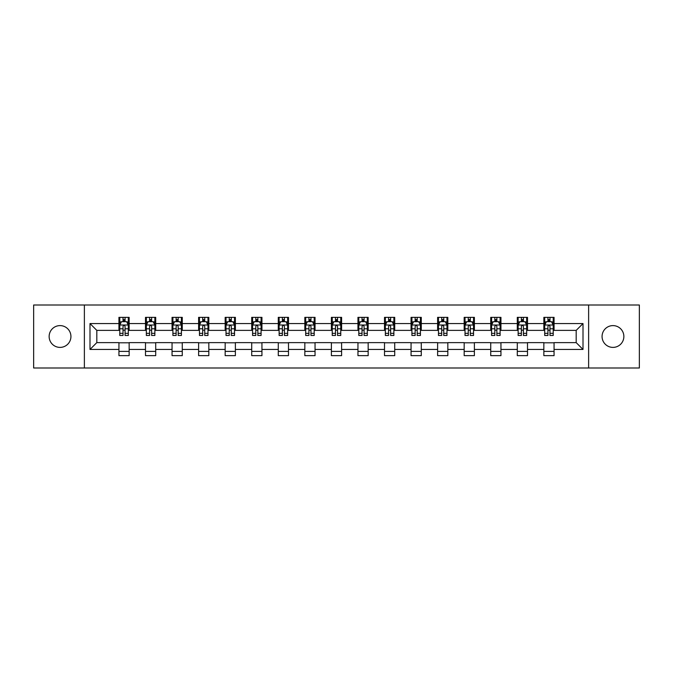 <?xml version="1.0" encoding="UTF-8"?>
<svg xmlns="http://www.w3.org/2000/svg" width="673" height="673" viewBox="0 0 673 673"><rect width="100%" height="100%" fill="white"/><g stroke="black" fill="none" stroke-linecap="round" stroke-linejoin="round"><path stroke-width="1.01" d="M612.96 325.606A10.894 10.894 0 0 0 602.066 336.5A10.894 10.894 0 0 0 612.96 347.394A10.894 10.894 0 0 0 623.863 336.5A10.894 10.894 0 0 0 612.96 325.606M60.04 325.606A10.894 10.894 0 0 0 49.137 336.5A10.894 10.894 0 0 0 60.04 347.394A10.894 10.894 0 0 0 70.934 336.5A10.894 10.894 0 0 0 60.04 325.606M588.623 367.996L639.35 367.996L639.35 305.004L588.623 305.004L588.623 367.996L84.377 367.996L84.377 305.004L33.65 305.004L33.65 367.996L84.377 367.996M588.623 305.004L84.377 305.004M554.064 323.562L554.064 317.345L543.851 317.345L543.851 323.562L527.506 323.562L527.506 317.345L517.293 317.345L517.293 323.562L500.948 323.562L500.948 317.345L490.735 317.345L490.735 323.562L474.389 323.562L474.389 317.345L464.177 317.345L464.177 323.562L447.831 323.562L447.831 317.345L437.618 317.345L437.618 323.562L421.281 323.562L421.281 317.345L411.06 317.345L411.06 323.562L394.723 323.562L394.723 317.345L384.51 317.345L384.51 323.562L368.165 323.562L368.165 317.345L357.952 317.345L357.952 323.562L341.606 323.562L341.606 317.345L331.394 317.345L331.394 323.562L315.048 323.562L315.048 317.345L304.835 317.345L304.835 323.562L288.49 323.562L288.49 317.345L278.277 317.345L278.277 323.562L261.94 323.562L261.94 317.345L251.719 317.345L251.719 323.562L235.382 323.562L235.382 317.345L225.169 317.345L225.169 323.562L208.823 323.562L208.823 317.345L198.611 317.345L198.611 323.562L182.265 323.562L182.265 317.345L172.052 317.345L172.052 323.562L155.707 323.562L155.707 317.345L145.494 317.345L145.494 323.562L129.149 323.562L129.149 317.345L118.936 317.345L118.936 323.562L89.997 323.562L89.997 349.438L96.811 342.624L118.936 342.624L118.936 355.655L129.149 355.655L129.149 342.624L145.494 342.624L145.494 355.655L155.707 355.655L155.707 342.624L172.052 342.624L172.052 355.655L182.265 355.655L182.265 342.624L198.611 342.624L198.611 355.655L208.823 355.655L208.823 342.624L225.169 342.624L225.169 355.655L235.382 355.655L235.382 342.624L251.719 342.624L251.719 355.655L261.94 355.655L261.94 342.624L278.277 342.624L278.277 355.655L288.49 355.655L288.49 342.624L304.835 342.624L304.835 355.655L315.048 355.655L315.048 342.624L331.394 342.624L331.394 355.655L341.606 355.655L341.606 342.624L357.952 342.624L357.952 355.655L368.165 355.655L368.165 342.624L384.51 342.624L384.51 355.655L394.723 355.655L394.723 342.624L411.06 342.624L411.06 355.655L421.281 355.655L421.281 342.624L437.618 342.624L437.618 355.655L447.831 355.655L447.831 342.624L464.177 342.624L464.177 355.655L474.389 355.655L474.389 342.624L490.735 342.624L490.735 355.655L500.948 355.655L500.948 342.624L517.293 342.624L517.293 355.655L527.506 355.655L527.506 342.624L543.851 342.624L543.851 355.655L554.064 355.655L554.064 342.624L576.189 342.624L576.189 330.376L554.064 330.376L554.064 323.562L583.003 323.562L583.003 349.438L554.064 349.438M543.851 349.438L527.506 349.438M517.293 349.438L500.948 349.438M490.735 349.438L474.389 349.438M464.177 349.438L447.831 349.438M437.618 349.438L421.281 349.438M411.06 349.438L394.723 349.438M384.51 349.438L368.165 349.438M357.952 349.438L341.606 349.438M331.394 349.438L315.048 349.438M304.835 349.438L288.49 349.438M278.277 349.438L261.94 349.438M251.719 349.438L235.382 349.438M225.169 349.438L208.823 349.438M198.611 349.438L182.265 349.438M172.052 349.438L155.707 349.438M145.494 349.438L129.149 349.438M118.936 349.438L89.997 349.438M543.851 323.562L543.851 330.376L527.506 330.376L527.506 323.562M517.293 323.562L517.293 330.376L500.948 330.376L500.948 323.562M490.735 323.562L490.735 330.376L474.389 330.376L474.389 323.562M464.177 323.562L464.177 330.376L447.831 330.376L447.831 323.562M437.618 323.562L437.618 330.376L421.281 330.376L421.281 323.562M411.06 323.562L411.06 330.376L394.723 330.376L394.723 323.562M384.51 323.562L384.51 330.376L368.165 330.376L368.165 323.562M357.952 323.562L357.952 330.376L341.606 330.376L341.606 323.562M331.394 323.562L331.394 330.376L315.048 330.376L315.048 323.562M304.835 323.562L304.835 330.376L288.49 330.376L288.49 323.562M278.277 323.562L278.277 330.376L261.94 330.376L261.94 323.562M251.719 323.562L251.719 330.376L235.382 330.376L235.382 323.562M225.169 323.562L225.169 330.376L208.823 330.376L208.823 323.562M198.611 323.562L198.611 330.376L182.265 330.376L182.265 323.562M172.052 323.562L172.052 330.376L155.707 330.376L155.707 323.562M145.494 323.562L145.494 330.376L129.149 330.376L129.149 323.562M118.936 323.562L118.936 330.376L96.811 330.376L89.997 323.562M96.811 330.376L96.811 342.624M583.003 349.438L576.189 342.624M576.189 330.376L583.003 323.562M118.936 321.601L119.786 321.601M123.024 321.601L125.069 321.601M128.299 321.601L129.149 321.601M118.936 330.199L119.786 330.199M123.024 330.199L125.069 330.199M128.299 330.199L129.149 330.199M118.936 342.801L129.149 342.801M118.936 351.399L129.149 351.399M145.494 342.801L155.707 342.801M145.494 351.399L155.707 351.399M145.494 321.601L146.344 321.601M149.583 321.601L151.627 321.601M154.857 321.601L155.707 321.601M145.494 330.199L146.344 330.199M149.583 330.199L151.627 330.199M154.857 330.199L155.707 330.199M172.052 342.801L182.265 342.801M172.052 351.399L182.265 351.399M172.052 321.601L172.902 321.601M176.141 321.601L178.177 321.601M181.416 321.601L182.265 321.601M172.052 330.199L172.902 330.199M176.141 330.199L178.177 330.199M181.416 330.199L182.265 330.199M198.611 342.801L208.823 342.801M198.611 351.399L208.823 351.399M198.611 321.601L199.46 321.601M202.691 321.601L204.735 321.601M207.974 321.601L208.823 321.601M198.611 330.199L199.46 330.199M202.691 330.199L204.735 330.199M207.974 330.199L208.823 330.199M225.169 342.801L235.382 342.801M225.169 351.399L235.382 351.399M225.169 321.601L226.019 321.601M229.249 321.601L231.293 321.601M234.532 321.601L235.382 321.601M225.169 330.199L226.019 330.199M229.249 330.199L231.293 330.199M234.532 330.199L235.382 330.199M251.719 342.801L261.94 342.801M251.719 351.399L261.94 351.399M251.719 321.601L252.577 321.601M255.807 321.601L257.852 321.601M261.082 321.601L261.94 321.601M251.719 330.199L252.577 330.199M255.807 330.199L257.852 330.199M261.082 330.199L261.94 330.199M278.277 342.801L288.49 342.801M278.277 351.399L288.49 351.399M278.277 321.601L279.127 321.601M282.366 321.601L284.41 321.601M287.64 321.601L288.49 321.601M278.277 330.199L279.127 330.199M282.366 330.199L284.41 330.199M287.64 330.199L288.49 330.199M304.835 342.801L315.048 342.801M304.835 351.399L315.048 351.399M304.835 321.601L305.685 321.601M308.924 321.601L310.968 321.601M314.198 321.601L315.048 321.601M304.835 330.199L305.685 330.199M308.924 330.199L310.968 330.199M314.198 330.199L315.048 330.199M331.394 342.801L341.606 342.801M331.394 351.399L341.606 351.399M331.394 321.601L332.243 321.601M335.482 321.601L337.518 321.601M340.757 321.601L341.606 321.601M331.394 330.199L332.243 330.199M335.482 330.199L337.518 330.199M340.757 330.199L341.606 330.199M357.952 342.801L368.165 342.801M357.952 351.399L368.165 351.399M357.952 321.601L358.802 321.601M362.032 321.601L364.076 321.601M367.315 321.601L368.165 321.601M357.952 330.199L358.802 330.199M362.032 330.199L364.076 330.199M367.315 330.199L368.165 330.199M384.51 342.801L394.723 342.801M384.51 351.399L394.723 351.399M384.51 321.601L385.36 321.601M388.59 321.601L390.634 321.601M393.873 321.601L394.723 321.601M384.51 330.199L385.36 330.199M388.59 330.199L390.634 330.199M393.873 330.199L394.723 330.199M411.06 342.801L421.281 342.801M411.06 351.399L421.281 351.399M411.06 321.601L411.918 321.601M415.148 321.601L417.193 321.601M420.423 321.601L421.281 321.601M411.06 330.199L411.918 330.199M415.148 330.199L417.193 330.199M420.423 330.199L421.281 330.199M437.618 342.801L447.831 342.801M437.618 351.399L447.831 351.399M437.618 321.601L438.468 321.601M441.707 321.601L443.751 321.601M446.981 321.601L447.831 321.601M437.618 330.199L438.468 330.199M441.707 330.199L443.751 330.199M446.981 330.199L447.831 330.199M464.177 342.801L474.389 342.801M464.177 351.399L474.389 351.399M464.177 321.601L465.026 321.601M468.265 321.601L470.309 321.601M473.54 321.601L474.389 321.601M464.177 330.199L465.026 330.199M468.265 330.199L470.309 330.199M473.54 330.199L474.389 330.199M490.735 342.801L500.948 342.801M490.735 351.399L500.948 351.399M490.735 321.601L491.584 321.601M494.823 321.601L496.859 321.601M500.098 321.601L500.948 321.601M490.735 330.199L491.584 330.199M494.823 330.199L496.859 330.199M500.098 330.199L500.948 330.199M517.293 342.801L527.506 342.801M517.293 351.399L527.506 351.399M517.293 321.601L518.143 321.601M521.373 321.601L523.417 321.601M526.656 321.601L527.506 321.601M517.293 330.199L518.143 330.199M521.373 330.199L523.417 330.199M526.656 330.199L527.506 330.199M543.851 342.801L554.064 342.801M543.851 351.399L554.064 351.399M543.851 321.601L544.701 321.601M547.931 321.601L549.976 321.601M553.214 321.601L554.064 321.601M543.851 330.199L544.701 330.199M547.931 330.199L549.976 330.199M553.214 330.199L554.064 330.199M125.069 319.566L123.024 319.566M128.299 333.345L125.069 333.345L125.069 335.482L128.299 335.482L128.299 325.093L126.6 321.686L121.493 321.686L119.786 325.093L119.786 335.482L123.024 335.482L123.024 333.345L119.786 333.345M119.786 325.093L119.786 317.345M128.299 325.093L128.299 317.345M123.024 321.686L123.024 317.345M125.069 317.345L125.069 321.686M125.069 333.345L125.069 326.371C124.387 325.059 123.706 325.059 123.024 326.371L123.024 333.345M151.627 319.566L149.583 319.566M154.857 333.345L151.627 333.345L151.627 335.482L154.857 335.482L154.857 325.093L153.158 321.686L148.052 321.686L146.344 325.093L146.344 335.482L149.583 335.482L149.583 333.345L146.344 333.345M146.344 325.093L146.344 317.345M154.857 325.093L154.857 317.345M149.583 321.686L149.583 317.345M151.627 317.345L151.627 321.686M151.627 333.345L151.627 326.371C150.945 325.059 150.264 325.059 149.583 326.371L149.583 333.345M178.177 319.566L176.141 319.566M181.416 333.345L178.177 333.345L178.177 335.482L181.416 335.482L181.416 325.093L179.716 321.686L174.601 321.686L172.902 325.093L172.902 335.482L176.141 335.482L176.141 333.345L172.902 333.345M172.902 325.093L172.902 317.345M181.416 325.093L181.416 317.345M176.141 321.686L176.141 317.345M178.177 317.345L178.177 321.686M178.177 333.345L178.177 326.371C177.504 325.059 176.822 325.059 176.141 326.371L176.141 333.345M204.735 319.566L202.691 319.566M207.974 333.345L204.735 333.345L204.735 335.482L207.974 335.482L207.974 325.093L206.266 321.686L201.16 321.686L199.46 325.093L199.46 335.482L202.691 335.482L202.691 333.345L199.46 333.345M199.46 325.093L199.46 317.345M207.974 325.093L207.974 317.345M202.691 321.686L202.691 317.345M204.735 317.345L204.735 321.686M204.735 333.345L204.735 326.371C204.054 325.059 203.372 325.059 202.691 326.371L202.691 333.345M231.293 319.566L229.249 319.566M234.532 333.345L231.293 333.345L231.293 335.482L234.532 335.482L234.532 325.093L232.824 321.686L227.718 321.686L226.019 325.093L226.019 335.482L229.249 335.482L229.249 333.345L226.019 333.345M226.019 325.093L226.019 317.345M234.532 325.093L234.532 317.345M229.249 321.686L229.249 317.345M231.293 317.345L231.293 321.686M231.293 333.345L231.293 326.371C230.612 325.059 229.93 325.059 229.249 326.371L229.249 333.345M257.852 319.566L255.807 319.566M261.082 333.345L257.852 333.345L257.852 335.482L261.082 335.482L261.082 325.093L259.383 321.686L254.276 321.686L252.577 325.093L252.577 335.482L255.807 335.482L255.807 333.345L252.577 333.345M252.577 325.093L252.577 317.345M261.082 325.093L261.082 317.345M255.807 321.686L255.807 317.345M257.852 317.345L257.852 321.686M257.852 333.345L257.852 326.371C257.17 325.059 256.489 325.059 255.807 326.371L255.807 333.345M284.41 319.566L282.366 319.566M287.64 333.345L284.41 333.345L284.41 335.482L287.64 335.482L287.64 325.093L285.941 321.686L280.834 321.686L279.127 325.093L279.127 335.482L282.366 335.482L282.366 333.345L279.127 333.345M279.127 325.093L279.127 317.345M287.64 325.093L287.64 317.345M282.366 321.686L282.366 317.345M284.41 317.345L284.41 321.686M284.41 333.345L284.41 326.371C283.728 325.059 283.047 325.059 282.366 326.371L282.366 333.345M310.968 319.566L308.924 319.566M314.198 333.345L310.968 333.345L310.968 335.482L314.198 335.482L314.198 325.093L312.499 321.686L307.393 321.686L305.685 325.093L305.685 335.482L308.924 335.482L308.924 333.345L305.685 333.345M305.685 325.093L305.685 317.345M314.198 325.093L314.198 317.345M308.924 321.686L308.924 317.345M310.968 317.345L310.968 321.686M310.968 333.345L310.968 326.371C310.287 325.059 309.605 325.059 308.924 326.371L308.924 333.345M337.518 319.566L335.482 319.566M340.757 333.345L337.518 333.345L337.518 335.482L340.757 335.482L340.757 325.093L339.057 321.686L333.943 321.686L332.243 325.093L332.243 335.482L335.482 335.482L335.482 333.345L332.243 333.345M332.243 325.093L332.243 317.345M340.757 325.093L340.757 317.345M335.482 321.686L335.482 317.345M337.518 317.345L337.518 321.686M337.518 333.345L337.518 326.371C336.845 325.059 336.164 325.059 335.482 326.371L335.482 333.345M364.076 319.566L362.032 319.566M367.315 333.345L364.076 333.345L364.076 335.482L367.315 335.482L367.315 325.093L365.607 321.686L360.501 321.686L358.802 325.093L358.802 335.482L362.032 335.482L362.032 333.345L358.802 333.345M358.802 325.093L358.802 317.345M367.315 325.093L367.315 317.345M362.032 321.686L362.032 317.345M364.076 317.345L364.076 321.686M364.076 333.345L364.076 326.371C363.395 325.059 362.713 325.059 362.032 326.371L362.032 333.345M390.634 319.566L388.59 319.566M393.873 333.345L390.634 333.345L390.634 335.482L393.873 335.482L393.873 325.093L392.166 321.686L387.059 321.686L385.36 325.093L385.36 335.482L388.59 335.482L388.59 333.345L385.36 333.345M385.36 325.093L385.36 317.345M393.873 325.093L393.873 317.345M388.59 321.686L388.59 317.345M390.634 317.345L390.634 321.686M390.634 333.345L390.634 326.371C389.953 325.059 389.272 325.059 388.59 326.371L388.59 333.345M417.193 319.566L415.148 319.566M420.423 333.345L417.193 333.345L417.193 335.482L420.423 335.482L420.423 325.093L418.724 321.686L413.617 321.686L411.918 325.093L411.918 335.482L415.148 335.482L415.148 333.345L411.918 333.345M411.918 325.093L411.918 317.345M420.423 325.093L420.423 317.345M415.148 321.686L415.148 317.345M417.193 317.345L417.193 321.686M417.193 333.345L417.193 326.371C416.511 325.059 415.83 325.059 415.148 326.371L415.148 333.345M443.751 319.566L441.707 319.566M446.981 333.345L443.751 333.345L443.751 335.482L446.981 335.482L446.981 325.093L445.282 321.686L440.176 321.686L438.468 325.093L438.468 335.482L441.707 335.482L441.707 333.345L438.468 333.345M438.468 325.093L438.468 317.345M446.981 325.093L446.981 317.345M441.707 321.686L441.707 317.345M443.751 317.345L443.751 321.686M443.751 333.345L443.751 326.371C443.07 325.059 442.388 325.059 441.707 326.371L441.707 333.345M470.309 319.566L468.265 319.566M473.54 333.345L470.309 333.345L470.309 335.482L473.54 335.482L473.54 325.093L471.84 321.686L466.734 321.686L465.026 325.093L465.026 335.482L468.265 335.482L468.265 333.345L465.026 333.345M465.026 325.093L465.026 317.345M473.54 325.093L473.54 317.345M468.265 321.686L468.265 317.345M470.309 317.345L470.309 321.686M470.309 333.345L470.309 326.371C469.628 325.059 468.946 325.059 468.265 326.371L468.265 333.345M496.859 319.566L494.823 319.566M500.098 333.345L496.859 333.345L496.859 335.482L500.098 335.482L500.098 325.093L498.399 321.686L493.284 321.686L491.584 325.093L491.584 335.482L494.823 335.482L494.823 333.345L491.584 333.345M491.584 325.093L491.584 317.345M500.098 325.093L500.098 317.345M494.823 321.686L494.823 317.345M496.859 317.345L496.859 321.686M496.859 333.345L496.859 326.371C496.186 325.059 495.505 325.059 494.823 326.371L494.823 333.345M523.417 319.566L521.373 319.566M526.656 333.345L523.417 333.345L523.417 335.482L526.656 335.482L526.656 325.093L524.948 321.686L519.842 321.686L518.143 325.093L518.143 335.482L521.373 335.482L521.373 333.345L518.143 333.345M518.143 325.093L518.143 317.345M526.656 325.093L526.656 317.345M521.373 321.686L521.373 317.345M523.417 317.345L523.417 321.686M523.417 333.345L523.417 326.371C522.736 325.059 522.055 325.059 521.373 326.371L521.373 333.345M549.976 319.566L547.931 319.566M553.214 333.345L549.976 333.345L549.976 335.482L553.214 335.482L553.214 325.093L551.507 321.686L546.4 321.686L544.701 325.093L544.701 335.482L547.931 335.482L547.931 333.345L544.701 333.345M544.701 325.093L544.701 317.345M553.214 325.093L553.214 317.345M547.931 321.686L547.931 317.345M549.976 317.345L549.976 321.686M549.976 333.345L549.976 326.371C549.294 325.059 548.613 325.059 547.931 326.371L547.931 333.345M128.257 325.009L119.836 325.009M119.786 321.896L121.392 321.896M126.701 321.896L128.299 321.896M123.024 328.777L119.786 328.777M128.299 328.777L125.069 328.777M125.069 320.642L123.024 320.642M154.815 325.009L146.386 325.009M146.344 321.896L147.951 321.896M153.259 321.896L154.857 321.896M149.583 328.777L146.344 328.777M154.857 328.777L151.627 328.777M151.627 320.642L149.583 320.642M181.374 325.009L172.944 325.009M172.902 321.896L174.5 321.896M179.817 321.896L181.416 321.896M176.141 328.777L172.902 328.777M181.416 328.777L178.177 328.777M178.177 320.642L176.141 320.642M207.932 325.009L199.502 325.009M199.46 321.896L201.059 321.896M206.375 321.896L207.974 321.896M202.691 328.777L199.46 328.777M207.974 328.777L204.735 328.777M204.735 320.642L202.691 320.642M234.49 325.009L226.061 325.009M226.019 321.896L227.617 321.896M232.925 321.896L234.532 321.896M229.249 328.777L226.019 328.777M234.532 328.777L231.293 328.777M231.293 320.642L229.249 320.642M261.04 325.009L252.619 325.009M252.577 321.896L254.175 321.896M259.484 321.896L261.082 321.896M255.807 328.777L252.577 328.777M261.082 328.777L257.852 328.777M257.852 320.642L255.807 320.642M287.598 325.009L279.169 325.009M279.127 321.896L280.734 321.896M286.042 321.896L287.64 321.896M282.366 328.777L279.127 328.777M287.64 328.777L284.41 328.777M284.41 320.642L282.366 320.642M314.156 325.009L305.727 325.009M305.685 321.896L307.283 321.896M312.6 321.896L314.198 321.896M308.924 328.777L305.685 328.777M314.198 328.777L310.968 328.777M310.968 320.642L308.924 320.642M340.715 325.009L332.285 325.009M332.243 321.896L333.842 321.896M339.158 321.896L340.757 321.896M335.482 328.777L332.243 328.777M340.757 328.777L337.518 328.777M337.518 320.642L335.482 320.642M367.273 325.009L358.844 325.009M358.802 321.896L360.4 321.896M365.717 321.896L367.315 321.896M362.032 328.777L358.802 328.777M367.315 328.777L364.076 328.777M364.076 320.642L362.032 320.642M393.831 325.009L385.402 325.009M385.36 321.896L386.958 321.896M392.266 321.896L393.873 321.896M388.59 328.777L385.36 328.777M393.873 328.777L390.634 328.777M390.634 320.642L388.59 320.642M420.381 325.009L411.96 325.009M411.918 321.896L413.516 321.896M418.825 321.896L420.423 321.896M415.148 328.777L411.918 328.777M420.423 328.777L417.193 328.777M417.193 320.642L415.148 320.642M446.939 325.009L438.51 325.009M438.468 321.896L440.075 321.896M445.383 321.896L446.981 321.896M441.707 328.777L438.468 328.777M446.981 328.777L443.751 328.777M443.751 320.642L441.707 320.642M473.498 325.009L465.068 325.009M465.026 321.896L466.625 321.896M471.941 321.896L473.54 321.896M468.265 328.777L465.026 328.777M473.54 328.777L470.309 328.777M470.309 320.642L468.265 320.642M500.056 325.009L491.627 325.009M491.584 321.896L493.183 321.896M498.5 321.896L500.098 321.896M494.823 328.777L491.584 328.777M500.098 328.777L496.859 328.777M496.859 320.642L494.823 320.642M526.614 325.009L518.185 325.009M518.143 321.896L519.741 321.896M525.049 321.896L526.656 321.896M521.373 328.777L518.143 328.777M526.656 328.777L523.417 328.777M523.417 320.642L521.373 320.642M553.164 325.009L544.743 325.009M544.701 321.896L546.299 321.896M551.608 321.896L553.214 321.896M547.931 328.777L544.701 328.777M553.214 328.777L549.976 328.777M549.976 320.642L547.931 320.642"/></g></svg>
